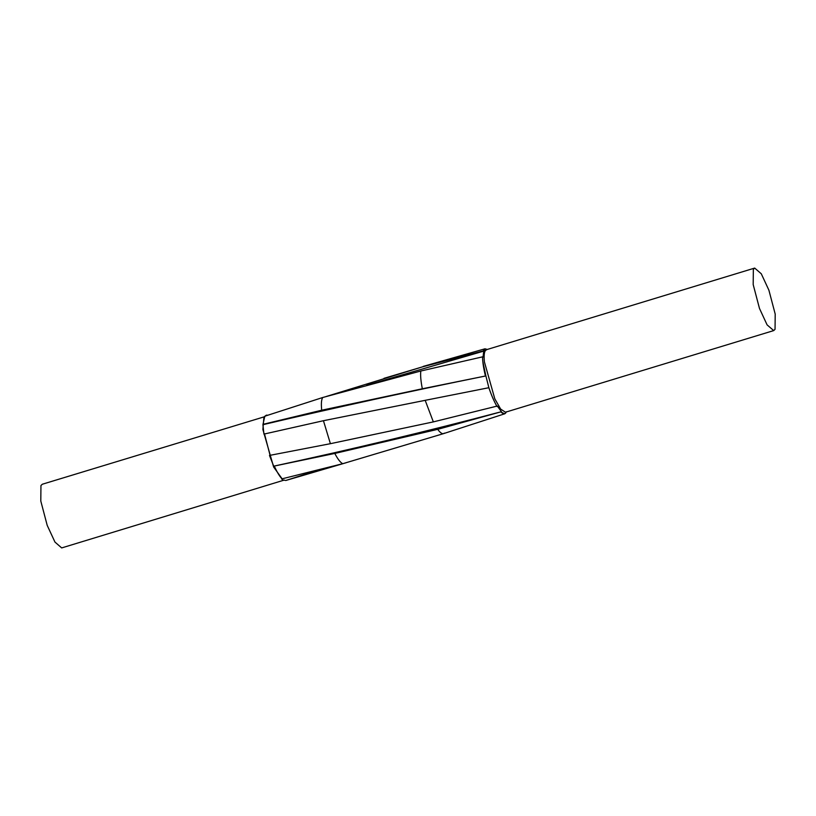 <?xml version="1.0" encoding="UTF-8"?>
<svg xmlns="http://www.w3.org/2000/svg" width="816" height="816" viewBox="0 0 816 816"><rect width="100%" height="100%" fill="white"/><g stroke="black" fill="none" stroke-linecap="round" stroke-linejoin="round"><path stroke-width="1.22" d="M284.254 480.073L61.679 547.924L54.958 542.069L47.206 525.361L40.8 501.055L40.953 485.54L42.299 484.245L264.935 416.609M485.449 376.003L485.438 376.003C483.582 368.404 482.613 362.018 482.531 356.857L482.827 361.498L485.887 375.921C410.744 391.109 336.416 407.368 262.925 424.687L264.792 416.211L263.905 417.353L262.874 429.481L273.625 466.976L282.979 480.022L281.602 478.941L342.781 463.692C340.517 462.682 337.855 459.275 334.795 453.441L437.702 429.338C440.569 433.255 442.792 434.53 444.353 433.133M383.979 378.338L422.311 366.914L326.074 396.545M317.516 470.322L285.641 480.532L346.208 462.713M443.557 433.622L342.781 463.692M322.738 397.504L420.801 371.015C420.311 375.227 420.821 381.143 422.331 388.773L321.698 410.224C321.035 403.747 321.382 399.503 322.738 397.504L264.792 416.211M323.442 420.709L425.177 400.33L433.347 421.892L330.398 443.69L323.442 420.709L263.935 434.102L262.925 424.687M437.702 429.338L501.442 411.703C425.748 431.664 349.829 449.82 273.707 466.171L269.474 455.43L330.398 443.69M501.442 411.703L497.311 406.031L433.347 421.892M270.116 455.481L264.435 433.673M263.425 424.238L321.698 410.224M422.331 388.773L485.438 376.003M334.795 453.441L273.707 466.171M501.146 412.162L504.716 413.794L506.328 411.958M487.274 349.462L483.745 351.104L366.843 385.213M483.276 350.89L422.311 366.914M501.136 412.111C503.615 414.487 505.359 414.365 506.369 411.733M483.745 351.104L483.031 357.143L482.552 356.918M773.711 330.592L505.471 412.223L500.667 409.091L494.792 398.789L484.398 361.865C483.888 356.612 484.123 352.981 485.112 350.992L486.448 349.707L754.688 268.076L753.341 269.362L753.188 284.58L759.482 308.448L767.101 324.88L773.711 330.592L775.047 329.307L775.2 314.078L768.907 290.21L761.287 273.788L754.688 268.076M485.887 375.921L488.866 387.712C491.426 395.24 494.139 401.482 497.005 406.429M497.005 406.48C494.139 401.523 491.416 395.27 488.855 387.712L488.866 387.712M487.305 349.452L484.99 348.809L483.256 350.829M488.855 387.712L425.177 400.33M482.531 356.857L420.801 371.015M284.825 480.267L283.55 480.216M282.418 479.237C280.072 477.054 277.522 473.015 274.757 467.099L274.349 466.211M266.954 415.079L265.792 415.456M443.588 433.612L504.737 413.794M423.137 366.425L484.969 348.809"/></g></svg>
